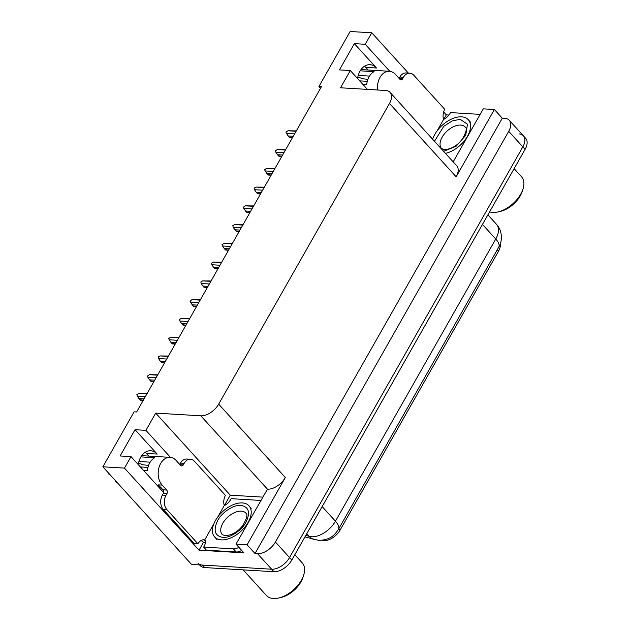 <?xml version="1.0" encoding="UTF-8"?>
<svg xmlns="http://www.w3.org/2000/svg" width="630" height="630" viewBox="0 0 630 630"><rect width="100%" height="100%" fill="white"/><g stroke="black" fill="none" stroke-linecap="round" stroke-linejoin="round"><path stroke-width="0.94" d="M500.267 243.834A13.915 8.056 137.7 0 1 498.527 251.189L340.098 530.074A13.915 8.056 137.7 0 1 324.017 540.564A13.915 8.056 137.7 0 1 322.418 540.296L322.332 540.272M145.231 452.261A16.49 11.694 -86.6 0 1 146.451 453.435L148.861 456.073M138.246 464.586A16.49 11.694 -86.6 0 1 150.712 450.741A16.49 11.694 -86.6 0 1 157.185 454.072L135.04 429.699L145.916 430.345L155.704 413.115L200.805 415.808A15.459 8.954 -42.3 0 0 218.673 404.153L389.498 103.438A15.459 8.954 -42.3 0 0 390.065 92.389A15.459 8.954 -42.3 0 0 385.615 90.476L340.523 87.783L350.311 70.544L367.432 89.389M518.955 133.906A15.459 8.954 137.7 0 1 523.396 135.828A15.459 8.954 137.7 0 1 522.837 146.869L289.532 557.558A15.459 8.954 137.7 0 1 271.664 569.221L191.552 564.433L102.863 466.806L124.472 468.106L199.033 550.179L203.561 542.202M443.977 118.999L446.323 114.865L448.954 115.022M224.658 505.063L230.273 495.188L262.718 497.125M200.805 415.808L267.459 489.179L235.998 544.155L243.912 552.856L199.033 550.179M389.498 103.438L456.151 176.81L494.385 109.51L483.289 108.848L453.175 161.863M456.151 176.81A15.459 8.954 -42.3 0 0 456.719 165.761L390.065 92.389M267.459 489.179A15.459 8.954 -42.3 0 0 285.327 477.516L247.094 544.816L255 553.526L502.291 118.212L504.827 118.361A15.459 8.954 137.7 0 1 509.276 120.283A15.459 8.954 137.7 0 1 508.709 131.323L275.405 542.013A15.459 8.954 137.7 0 1 257.536 553.676L255 553.526M235.998 544.155L247.094 544.816M389.789 71.308L365.235 44.281L371.763 32.791L350.154 31.5L318.922 86.491L320.536 88.263M371.763 32.791L408.358 73.08M443.654 111.927L446.323 114.865M494.385 109.51L502.291 118.212M364.55 66.197A16.49 11.694 -86.6 0 1 365.77 67.363L368.172 70.009M318.922 86.491L321.457 86.641L136.639 411.973L134.103 411.823L102.863 466.806M155.704 413.115L230.273 495.188M124.472 468.106L131.001 456.608L161.611 490.313A16.49 11.694 93.4 0 0 163.698 492.124M170.47 457.38L145.916 430.345M357.557 78.522A16.49 11.694 93.4 0 1 370.023 64.677A16.49 11.694 93.4 0 1 376.504 68.008L354.359 43.635L339.436 69.898L350.311 70.544M354.359 43.635L365.235 44.281M135.04 429.699L120.125 455.962L131.001 456.608M163.611 490.935A16.49 11.694 -86.6 0 1 162.831 491.479M509.276 120.283L523.396 135.828A15.459 8.954 137.7 0 1 522.837 146.869L289.532 557.558A15.459 8.954 137.7 0 1 271.664 569.221L202.427 565.078A15.459 8.954 137.7 0 1 197.977 563.165M523.396 135.828L525.656 138.316A15.459 8.954 137.7 0 1 525.089 149.357L291.792 560.046A15.459 8.954 137.7 0 1 273.924 571.709L204.679 567.567A15.459 8.954 137.7 0 1 200.238 565.653L199.56 564.905M292.525 137.568L289.863 137.143M294.612 133.899L286.469 133.41L288.154 135.954L293.265 136.261M289.454 137.387L288.154 135.954M286.469 133.41L285.918 132.19L287.965 130.788L296.1 131.268M296.313 130.898L287.965 130.788M180.038 464.751L183.243 464.94A2.575 1.827 -86.6 0 1 181.676 465.956A2.575 1.827 -86.6 0 1 180.66 465.436L176.14 460.467A15.459 10.97 93.4 0 0 170.076 457.349A15.459 10.97 93.4 0 0 160.674 463.452A15.459 10.97 93.4 0 0 162.154 485.084L166.674 490.061A2.575 1.827 -86.6 0 1 166.918 493.668L163.296 493.447A2.575 1.827 93.4 0 0 163.052 489.841L166.674 490.061M143.569 470.452L147.388 470.681A15.459 10.97 -86.6 0 1 149.798 462.798A15.459 10.97 -86.6 0 1 154.76 457.711L140.907 456.884M159.941 486.415A15.459 10.97 -86.6 0 1 158.169 484.848L163.052 489.841M148.601 465.373L141.852 464.696A5.67 1.591 -13.7 0 0 141.837 464.53A5.67 1.591 -13.7 0 0 138.387 463.893L138.348 463.901M140.38 466.94L147.963 467.389M138.907 461.499L150.176 462.176M108.179 472.665A11.852 8.41 93.4 0 0 108.423 473.878L109.84 474.484M115.526 480.745L115.266 481.415L117.432 482.848M163.351 509.512L166.974 509.733L197.93 543.808L194.308 543.588L163.351 509.512A10.308 7.308 -86.6 0 1 162.367 495.093L163.296 493.447M179.77 464.452L180.55 463.081A10.308 7.308 -86.6 0 1 186.811 459.01L190.433 459.231A10.308 7.308 -86.6 0 1 194.481 461.31L225.438 495.385A10.308 7.308 -86.6 0 0 223.965 504.433L224.532 505.055L217.767 516.97M166.974 509.733A10.308 7.308 -86.6 0 1 165.989 495.306L166.918 493.668M183.243 464.94L184.173 463.302A10.308 7.308 -86.6 0 1 190.433 459.231M197.93 543.808A10.308 7.308 -86.6 0 1 203.915 539.729L204.482 540.351L213.838 523.884M204.482 540.351L205.207 540.39A10.308 5.969 137.7 0 1 203.655 547.092L206.482 550.195L236.203 551.974A10.308 5.969 -42.3 0 0 241.731 550.462M238.904 547.352A10.308 5.969 137.7 0 1 233.376 548.864L203.655 547.092M205.333 543.013A5.15 2.071 29.6 0 1 201.167 540.453M260.836 500.44L231.163 498.669A10.308 5.969 137.7 0 1 225.257 505.102L224.532 505.055M281.862 156.334L279.2 155.901M283.949 152.657L275.814 152.169L277.499 154.72L282.61 155.027M278.791 156.145L277.499 154.72M275.814 152.169L275.255 150.956L277.302 149.546L285.445 150.035M285.658 149.656L277.302 149.546M271.207 175.093L268.545 174.668M273.294 171.423L265.159 170.935L266.837 173.478L271.947 173.786M268.136 174.912L266.837 173.478M265.159 170.935L264.6 169.714L266.648 168.304L274.782 168.793M274.995 168.415L266.648 168.304M260.552 193.851L257.883 193.426M262.639 190.181L254.496 189.693L256.182 192.244L261.293 192.552M257.481 193.67L256.182 192.244M254.496 189.693L254.134 188.142L255.993 187.071L264.127 187.559M264.34 187.181L255.993 187.071M249.889 212.617L247.228 212.192M251.976 208.947L243.841 208.459L245.519 211.003L250.63 211.31M246.818 212.436L245.519 211.003M243.841 208.459L243.282 207.239L245.33 205.829L253.473 206.317M253.685 205.939L245.33 205.829M222.729 537.39C214.791 535.902 213.09 530.31 217.633 520.632C221.602 512.592 233.935 504.441 240.755 505.378L240.912 505.386C248.858 506.874 250.559 512.458 246.015 522.144C242.046 530.184 229.714 538.335 222.894 537.398L222.729 537.39M215.515 520.412A23.184 13.435 137.7 0 1 248.984 505.795A23.184 13.435 137.7 0 1 248.133 522.365A23.184 13.435 137.7 0 1 214.665 536.981A23.184 13.435 137.7 0 1 215.515 520.412M243.148 569.866L266.427 595.5A24.216 14.025 -42.3 0 0 273.396 598.5A24.216 14.025 -42.3 0 0 278.452 598.051A24.216 14.025 -42.3 0 0 301.392 580.23A24.216 14.025 -42.3 0 0 303.668 575.135A24.216 14.025 -42.3 0 0 302.282 562.929L294.816 554.715M278.452 598.051L280.893 597.508A21.129 12.238 -42.3 0 0 302.896 577.521L303.668 575.135M434.487 141.293L443.788 126.276L452.285 120.889L460.231 119.314L467.452 124.26L465.743 135.308L456.12 146.262L443.607 151.326M432.637 139.254A23.184 13.435 137.7 0 1 434.826 134.347A23.184 13.435 137.7 0 1 468.303 119.731A23.184 13.435 137.7 0 1 467.452 136.293A23.184 13.435 137.7 0 1 445.457 153.366M489.589 211.861A24.216 14.025 -42.3 0 0 492.715 212.436A24.216 14.025 -42.3 0 0 497.763 211.979A24.216 14.025 -42.3 0 0 520.711 194.166A24.216 14.025 -42.3 0 0 522.987 189.071A24.216 14.025 -42.3 0 0 521.601 176.865L514.135 168.643M497.763 211.979L500.212 211.444A21.129 12.238 -42.3 0 0 522.215 191.457L522.987 189.071M399.349 78.679L402.554 78.876A2.575 1.827 -86.6 0 1 400.987 79.892A2.575 1.827 -86.6 0 1 399.979 79.372L395.459 74.395A15.459 10.97 93.4 0 0 389.387 71.277A15.459 10.97 93.4 0 0 379.992 77.38A15.459 10.97 93.4 0 0 377.646 90.003M362.888 84.388L366.707 84.617A15.459 10.97 -86.6 0 1 369.117 76.734A15.459 10.97 -86.6 0 1 374.07 71.647L360.218 70.82M367.92 79.309L361.163 78.624A5.67 1.591 -13.7 0 0 361.155 78.466A5.67 1.591 -13.7 0 0 357.706 77.829L357.667 77.837M359.698 80.868L367.282 81.325M358.226 75.435L369.495 76.104M399.081 78.388L399.861 77.017A10.308 7.308 -86.6 0 1 406.13 72.946L409.752 73.167A10.308 7.308 -86.6 0 1 413.8 75.246L444.756 109.313A10.308 7.308 -86.6 0 0 443.284 118.369L443.851 118.991L437.078 130.906M402.554 78.876L403.491 77.23A10.308 7.308 -86.6 0 1 409.752 73.167M432.456 139.049L433.149 137.82M480.154 114.377L450.481 112.597A10.308 5.969 137.7 0 1 444.575 119.038L443.851 118.991M239.235 231.375L236.573 230.95M241.321 227.706L233.179 227.217L234.864 229.769L239.975 230.068M236.163 231.194L234.864 229.769M233.179 227.217L232.816 225.666L234.675 224.595L242.81 225.083M243.023 224.705L234.675 224.595M228.572 250.141L225.91 249.708M230.659 246.464L222.524 245.983L224.209 248.527L229.32 248.834M225.501 249.952L224.209 248.527M222.524 245.983L221.965 244.763L224.012 243.353L232.155 243.841M232.368 243.464L224.012 243.353M217.917 268.9L215.255 268.474M220.004 265.23L211.861 264.742L213.546 267.285L218.657 267.593M214.846 268.719L213.546 267.285M211.861 264.742L211.499 263.19L213.357 262.119L221.492 262.6M221.705 262.23L213.357 262.119M207.262 287.666L204.593 287.233M209.341 283.988L201.206 283.508L202.891 286.051L208.002 286.359M204.191 287.477L202.891 286.051M201.206 283.508L200.844 281.949L202.702 280.878L210.837 281.366M211.05 280.988L202.702 280.878M196.599 306.424L193.938 305.999M198.686 302.754L190.551 302.266L192.229 304.81L197.34 305.117M193.528 306.243L192.229 304.81M190.551 302.266L189.992 301.045L192.04 299.636L200.182 300.124M200.395 299.754L192.04 299.636M185.945 325.19L183.283 324.757M188.031 321.513L179.889 321.024L181.574 323.576L186.685 323.883M182.873 325.001L181.574 323.576M179.889 321.024L179.526 319.473L181.385 318.402L189.52 318.89M189.732 318.512L181.385 318.402M175.282 343.948L172.62 343.523M177.369 340.279L169.234 339.791L170.911 342.334L176.03 342.641M172.21 343.767L170.911 342.334M169.234 339.791L168.675 338.57L170.722 337.16L178.865 337.648M179.077 337.27L170.722 337.16M164.627 362.707L161.965 362.281M166.714 359.037L158.571 358.549L160.256 361.1L165.367 361.399M161.556 362.526L160.256 361.1M158.571 358.549L158.209 356.997L160.067 355.926L168.202 356.415M168.415 356.037L160.067 355.926M153.964 381.473L151.302 381.04M156.051 377.795L147.916 377.315L149.601 379.858L154.712 380.166M150.893 381.292L149.601 379.858M147.916 377.315L147.357 376.094L149.404 374.685L157.547 375.173M157.76 374.795L149.404 374.685M143.309 400.231L140.647 399.806M145.396 396.561L137.261 396.073L138.939 398.625L144.049 398.924M140.238 400.05L138.939 398.625M137.261 396.073L136.891 394.522L138.75 393.451L146.885 393.931M147.105 393.561L138.75 393.451M157.185 454.072L146.451 453.435M257.536 553.676L273.924 571.709M275.405 542.013L291.792 560.046M508.709 131.323L525.089 149.357M218.673 404.153L285.327 477.516M498.527 251.189L497.251 249.787M340.098 530.074L338.83 528.672M376.504 68.008L365.77 67.363M305.818 535.35L309.243 536.351A20.609 11.938 -42.3 0 0 311.622 536.752A20.609 11.938 -42.3 0 0 335.443 521.199A18.034 7.237 29.6 0 1 338.436 529.35C334.388 535.209 330.781 539.886 318.701 540.39L304.952 536.878M314.417 539.642A18.034 13.86 106.3 0 1 309.243 536.351L306.786 533.641M322.158 506.583L335.443 521.199L495.739 239.038A20.609 11.938 -42.3 0 0 496.495 224.311C503.338 231.58 501.874 242.952 498.732 247.188A18.034 7.237 -150.4 0 0 495.739 239.038L482.454 224.414M204.679 567.567L202.427 565.078M162.154 485.084L158.532 484.872M162.367 495.093L165.989 495.306M184.173 463.302L180.55 463.081M233.376 548.864L236.203 551.974M222.256 534.618A15.971 9.253 137.7 0 1 222.847 523.199A15.971 9.253 137.7 0 1 241.18 511.151A15.971 9.253 137.7 0 1 245.905 513.135C247.952 514.214 246.952 518.277 242.904 525.318C238.258 531.531 232.407 535.012 225.343 535.768L222.256 534.618M441.575 148.546A15.971 9.253 137.7 0 1 442.166 137.135A15.971 9.253 137.7 0 1 460.498 125.079A15.971 9.253 137.7 0 1 465.224 127.063C467.271 128.15 466.271 132.213 462.223 139.246C457.577 145.459 451.726 148.948 444.662 149.704L441.575 148.546M403.491 77.23L399.861 77.017M498.732 247.188L338.436 529.35M496.495 224.311L487.888 214.846M292.462 137.686L289.745 137.521M161.178 487.785L159.209 487.667M170.076 457.349L141.719 455.647M141.837 464.53L141.939 464.972M281.799 156.445L279.082 156.287M271.144 175.211L268.427 175.046M260.481 193.969L257.772 193.812M249.827 212.735L247.11 212.57M251.244 508.284L248.984 505.795M216.917 539.469L214.665 536.981M470.563 122.212L468.303 119.731M389.387 71.277L361.037 69.584M361.155 78.466L361.258 78.907M239.164 231.493L236.455 231.328M228.509 250.252L225.792 250.094M217.854 269.018L215.137 268.852M207.191 287.776L204.474 287.619M196.536 306.542L193.82 306.377M185.874 325.3L183.165 325.143M175.219 344.067L172.502 343.901M164.564 362.825L161.847 362.659M153.901 381.583L151.184 381.426M143.246 400.349L140.529 400.184"/></g></svg>
